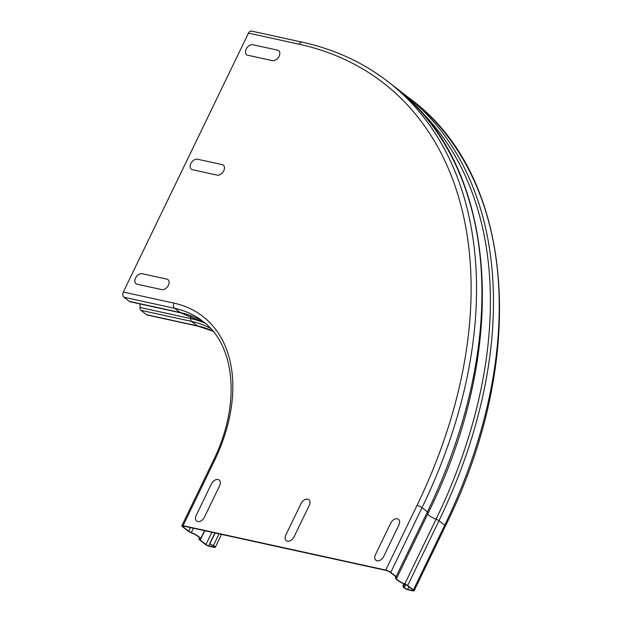 <?xml version="1.0" encoding="UTF-8"?>
<svg xmlns="http://www.w3.org/2000/svg" width="622" height="622" viewBox="0 0 622 622"><rect width="100%" height="100%" fill="white"/><g stroke="black" fill="none" stroke-linecap="round" stroke-linejoin="round"><path stroke-width="0.93" d="M383.688 556.449L398.92 524.937A5.987 3.989 -52.3 0 0 397.349 518.779A5.987 3.989 -52.3 0 0 390.702 523.133L375.463 554.645A5.987 3.989 -52.3 0 0 377.041 560.795A5.987 3.989 -52.3 0 0 383.688 556.449M204.42 517.185L219.652 485.673A5.987 3.989 -52.3 0 0 218.081 479.523A5.987 3.989 -52.3 0 0 211.426 483.877L196.194 515.389A5.987 3.989 -52.3 0 0 197.765 521.539A5.987 3.989 -52.3 0 0 204.42 517.185M294.05 536.817L309.289 505.305A5.987 3.989 -52.3 0 0 307.711 499.155A5.987 3.989 -52.3 0 0 301.064 503.501L285.832 535.013A5.987 3.989 -52.3 0 0 287.403 541.171A5.987 3.989 -52.3 0 0 294.05 536.817M137.089 284.215L161.759 289.619A5.987 3.989 -52.3 0 0 168.414 285.265A5.987 3.989 -52.3 0 0 166.836 279.115L142.166 273.711A5.987 3.989 -52.3 0 0 135.518 278.065A5.987 3.989 -52.3 0 0 137.089 284.215M247.781 55.234L272.452 60.637A5.987 3.989 -52.3 0 0 279.107 56.291A5.987 3.989 -52.3 0 0 277.529 50.133L252.859 44.737A5.987 3.989 -52.3 0 0 246.211 49.084A5.987 3.989 -52.3 0 0 247.781 55.234M192.439 169.728L217.109 175.132A5.987 3.989 -52.3 0 0 223.757 170.778A5.987 3.989 -52.3 0 0 222.186 164.628L197.516 159.224A5.987 3.989 -52.3 0 0 190.861 163.57A5.987 3.989 -52.3 0 0 192.439 169.728M248.481 33.129A3.887 2.768 -77.6 0 1 251.615 31.1L302.292 42.195A3.887 2.768 -77.6 0 0 299.159 44.224L248.481 33.129L123.319 292.045A3.887 2.768 102.4 0 0 123.965 297.23L129.36 301.39A3.887 2.768 102.4 0 0 130.177 301.779L180.854 312.874A3.887 2.768 -77.6 0 1 180.038 312.485L174.642 308.325A3.887 2.768 -77.6 0 1 173.997 303.139L123.319 292.045M139.771 303.878A7.48 5.318 -77.6 0 1 139.989 307.47A3.141 2.231 102.4 0 0 140.906 310.308L146.66 314.748A3.141 2.231 102.4 0 0 147.321 315.059L197.998 326.161A3.141 2.231 -77.6 0 1 197.337 325.842L191.584 321.403A3.141 2.231 -77.6 0 1 190.666 318.565A7.48 5.318 102.4 0 0 190.62 315.735M390.733 572.419A3.887 0.871 -154.2 0 0 385.757 570.063L183.055 525.676A3.887 0.871 -154.2 0 0 181.842 525.753A3.887 0.871 -154.2 0 0 182.674 526.857L188.069 531.025A3.887 0.871 -154.2 0 0 191.498 532.891A7.48 1.679 25.8 0 1 199.685 538.613A7.48 1.679 25.8 0 1 199.164 538.916A3.141 0.708 -154.2 0 0 198.947 539.049A3.141 0.708 -154.2 0 0 199.615 539.943L205.369 544.382A3.141 0.708 -154.2 0 0 209.381 546.287L214.318 547.368A3.141 0.708 -154.2 0 0 215.29 547.298A3.141 0.708 -154.2 0 0 213.4 545.626L209.661 543.807L213.136 545.712A2.247 0.505 25.8 0 1 214.481 546.909A2.247 0.505 25.8 0 1 213.781 546.956L208.852 545.875A2.247 0.505 25.8 0 1 205.983 544.514L200.237 540.075A2.247 0.505 25.8 0 1 199.755 539.437A2.247 0.505 25.8 0 1 199.911 539.344A8.381 1.882 -154.2 0 0 200.494 539.01A8.381 1.882 -154.2 0 0 191.319 532.595A2.993 0.669 25.8 0 1 188.684 531.157L183.288 526.997A2.993 0.669 25.8 0 1 182.65 526.142A2.993 0.669 25.8 0 1 183.583 526.08L386.293 570.475A2.993 0.669 25.8 0 1 390.111 572.287L395.506 576.446A2.993 0.669 25.8 0 1 396.144 577.302A2.993 0.669 25.8 0 1 395.981 577.41A8.381 1.882 -154.2 0 0 395.514 577.729A8.381 1.882 -154.2 0 0 404.992 584.26A2.247 0.505 25.8 0 1 407.052 585.364L412.806 589.804A2.247 0.505 25.8 0 1 413.288 590.449A2.247 0.505 25.8 0 1 412.588 590.488L407.651 589.407A2.247 0.505 25.8 0 1 404.331 587.588L402.854 585.963L403.53 587.261A3.141 0.708 -154.2 0 0 408.188 589.819L413.117 590.9A3.141 0.708 -154.2 0 0 414.096 590.838A3.141 0.708 -154.2 0 0 413.42 589.944L407.674 585.504A3.141 0.708 -154.2 0 0 404.79 583.949A7.48 1.679 25.8 0 1 396.323 578.118A7.48 1.679 25.8 0 1 396.735 577.838A3.887 0.871 -154.2 0 0 396.953 577.69A3.887 0.871 -154.2 0 0 396.121 576.586L390.733 572.419L422.019 507.692L427.415 511.859A3.887 0.871 25.8 0 1 428.239 512.963C511.774 344.72 497.476 162.692 393.088 85.595L387.7 81.428C362.906 62.355 334.434 49.278 302.292 42.195M403.896 583.809L402.854 585.963M404.689 584.136L403.655 586.289M214.917 532.945L209.661 543.807M215.119 532.992L209.933 543.721M146.66 314.748L197.337 325.842A149.638 99.738 -52.3 0 1 212.903 331.106M140.906 310.308L191.584 321.403A149.638 99.738 -52.3 0 1 210.477 328.354M139.989 307.47L190.666 318.565A151.41 100.919 -52.3 0 1 205.33 323.386M129.36 301.39L180.038 312.485A149.638 99.738 -52.3 0 1 205.237 323.308M123.965 297.23L174.642 308.325A149.638 99.738 -52.3 0 1 202.617 321.17C235.777 345.373 240.963 404.976 213.136 461.026L181.842 525.753M427.726 514.029A7.48 1.679 -154.2 0 0 436.076 519.222A3.141 0.708 25.8 0 1 438.961 520.769L444.714 525.209A3.141 0.708 25.8 0 1 445.383 526.111C528.941 357.805 514.581 175.863 410.388 98.952L398.788 90.159M413.42 589.944L444.714 525.209A452.513 301.616 -52.3 0 0 410.388 98.952M407.674 585.504L438.961 520.769A452.513 301.616 -52.3 0 0 404.642 94.513M404.79 583.949L436.076 519.222A450.74 300.434 -52.3 0 0 419.096 109.542M396.121 576.586L427.415 511.859A452.513 301.616 -52.3 0 0 393.088 85.595M299.159 44.224A448.618 299.019 -52.3 0 1 417.051 505.336A3.887 0.871 25.8 0 1 422.019 507.692A452.513 301.616 -52.3 0 0 387.7 81.428M417.051 505.336L385.757 570.063M405.777 584.594L404.331 587.588M408.918 586.803L407.651 589.407M412.891 589.874L412.588 590.488M173.997 303.139A153.533 102.335 -52.3 0 1 214.341 460.941A3.887 0.871 -154.2 0 0 213.136 461.026M183.715 526.111L183.288 526.997M190.418 527.58L188.684 531.157M193.426 528.241L191.319 532.595M204.755 530.721L200.237 540.075M211.9 532.284L205.983 544.514M209.808 543.885L208.852 545.875M214.085 546.334L213.781 546.956M219.092 533.855L213.4 545.626M199.6 538.022L199.164 538.916M214.341 460.941L183.055 525.676M428.239 512.963L396.953 577.69M445.383 526.111L414.096 590.838M395.942 576.843L395.514 577.729M205.252 323.323L180.854 312.874M212.965 331.184L197.998 326.161M204.521 530.667L200.494 539.01M221.533 534.391L215.29 547.298M199.514 537.874L198.947 539.049"/></g></svg>
